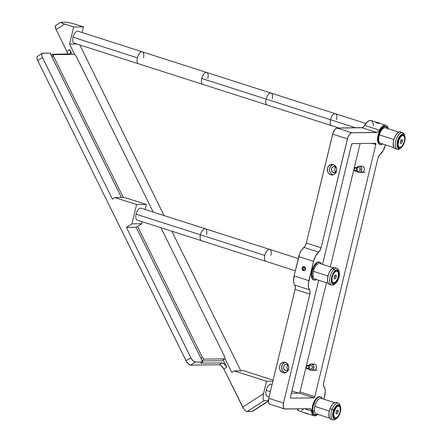 <?xml version="1.0" encoding="UTF-8"?>
<svg xmlns="http://www.w3.org/2000/svg" width="442" height="442" viewBox="0 0 442 442"><rect width="100%" height="100%" fill="white"/><g stroke="black" fill="none" stroke-linecap="round" stroke-linejoin="round"><path stroke-width="0.66" d="M340.434 406.369L339.997 405.115A8.768 4.094 107.8 0 0 332.097 409.358L333.666 410.01A7.52 3.508 -72.2 0 1 340.434 406.369A7.52 3.508 -72.2 0 1 339.782 413.762L340.567 410.944L340.633 407.115L339.384 404.894L338.008 404.712L335.655 406.441L334.24 408.684L332.881 412.828L332.815 416.657L334.064 418.878L335.439 419.066L337.793 417.331L339.782 413.762A7.52 3.508 -72.2 0 1 336.539 418.53A7.52 3.508 -72.2 0 1 332.997 417.364A7.52 3.508 -72.2 0 1 333.666 410.01L332.097 409.358A8.768 4.094 -72.2 0 1 338.345 403.198A8.768 4.094 -72.2 0 1 340.196 405.811M338.345 403.198L336.235 402.518A8.768 4.094 107.8 0 0 329.992 408.684L332.097 409.358L329.992 408.684L328.865 413.585L329.329 417.568L330.456 419.027L331.213 419.298M336.423 417.74A6.514 3.039 -72.2 0 1 333.506 416.668A6.514 3.039 -72.2 0 1 334.075 410.259A6.514 3.039 -72.2 0 1 336.881 406.126A6.514 3.039 -72.2 0 1 339.881 406.949L339.031 405.828L337.169 405.944L335.158 408.065L333.671 411.474L333.218 415.021L333.577 416.861L334.981 418.149L336.423 417.74M335.903 402.447L334.152 402.872L332.312 404.518L329.992 408.684A8.768 4.094 107.8 0 0 330.881 419.226L332.992 419.9A8.768 4.094 -72.2 0 1 332.097 409.358A8.768 4.094 107.8 0 0 331.323 417.939A8.768 4.094 107.8 0 0 335.45 419.303L336.539 418.53M336.019 418.845A8.768 4.094 -72.2 0 1 332.992 419.9M400.585 131.976A8.768 4.094 107.8 0 0 400.551 131.965A8.768 4.094 107.8 0 0 400.524 131.954L402.629 132.633A8.768 4.094 -72.2 0 1 402.662 132.644A8.768 4.094 -72.2 0 1 404.513 135.258A8.768 4.094 107.8 0 0 404.319 134.561A8.768 4.094 107.8 0 0 402.629 132.633L403.308 134.164A7.52 3.508 -72.2 0 1 404.756 135.816A7.52 3.508 -72.2 0 1 400.855 147.976A7.52 3.508 -72.2 0 1 398.772 148.501L397.341 149.357A8.768 4.094 107.8 0 0 399.772 148.744L400.855 147.976M400.336 148.291A8.768 4.094 -72.2 0 1 397.341 149.357A8.768 4.094 -72.2 0 1 397.308 149.346A8.768 4.094 -72.2 0 1 396.076 139.777A8.768 4.094 -72.2 0 1 402.629 132.633L399.706 131.887L397.899 132.71L396.087 134.688L393.955 139.136L393.242 142.423L393.496 146.611L394.518 148.285L397.281 149.335M400.745 147.186A6.514 3.039 -72.2 0 1 399.076 147.545L398.888 147.12L399.076 147.545A6.514 3.039 -72.2 0 1 397.822 146.109A6.514 3.039 -72.2 0 1 401.203 135.572A6.514 3.039 -72.2 0 1 403.005 135.119L402.612 135.357L403.005 135.119A6.514 3.039 -72.2 0 1 404.198 136.396M403.308 134.164L401.85 134.324L400.27 135.545L398.187 138.937L397.071 143.136L397.286 146.727L398.772 148.501L400.231 148.341L402.574 146.158L403.894 143.727L404.778 140.926L405.021 136.981L404.419 135.097L403.308 134.164L402.629 132.633A8.768 4.094 107.8 0 0 396.065 139.81A8.768 4.094 107.8 0 0 397.341 149.357L398.772 148.501A7.52 3.508 -72.2 0 1 397.684 140.318A7.52 3.508 -72.2 0 1 403.308 134.164M401.027 146.987L399.076 147.545L398.109 146.733L397.529 144.053L398.132 140.451L399.104 138.142L401.06 135.677L403.005 135.119L404.292 136.655M400.524 131.954A8.768 4.094 107.8 0 0 393.966 139.103A8.768 4.094 107.8 0 0 395.198 148.667A8.768 4.094 107.8 0 0 395.231 148.678M339.086 271.521L338.649 270.266A8.768 4.094 107.8 0 0 334.124 269.266L335.207 270.67A7.52 3.508 -72.2 0 1 339.086 271.521A7.52 3.508 -72.2 0 1 335.539 283.41L337.765 280.427L339.379 274.913L339.053 271.427L337.484 269.83L335.997 270.117L333.666 272.465L331.566 277.775L331.323 280.471L332.097 283.433L333.262 284.245L335.539 283.41A7.52 3.508 -72.2 0 1 335.191 283.681A7.52 3.508 -72.2 0 1 331.318 280.195A7.52 3.508 -72.2 0 1 335.207 270.67L334.124 269.266A8.768 4.094 -72.2 0 1 336.997 268.349A8.768 4.094 -72.2 0 1 338.843 270.963M336.997 268.349L334.887 267.67A8.768 4.094 107.8 0 0 332.014 268.592L334.124 269.266L332.014 268.592L330.218 270.692L328.726 273.604L327.533 278.504L327.61 281.405L328.389 283.488L329.743 284.433L330.583 284.421M335.517 282.56A6.514 3.039 -72.2 0 1 332.157 281.819A6.514 3.039 -72.2 0 1 335.229 271.515A6.514 3.039 -72.2 0 1 335.533 271.277A6.514 3.039 -72.2 0 1 338.887 274.305A6.514 3.039 -72.2 0 1 335.517 282.56L335.279 282.25L335.517 282.56L334.832 283.035L333.544 283.283L332.533 282.582L331.959 281.035L332.075 277.675L333.301 274.101L334.544 272.206L335.914 271.04L337.202 270.791L338.561 272.173L338.671 276.399L337.445 279.974L335.517 282.56M334.671 267.614L332.937 267.951L332.014 268.592A8.768 4.094 107.8 0 0 327.666 277.477A8.768 4.094 107.8 0 0 329.533 284.377L331.644 285.051A8.768 4.094 -72.2 0 1 329.776 278.156A8.768 4.094 -72.2 0 1 334.124 269.266A8.768 4.094 107.8 0 0 329.588 280.383A8.768 4.094 107.8 0 0 334.102 284.455L335.191 283.681M334.511 284.134A8.768 4.094 -72.2 0 1 331.644 285.051M334.6 402.651L321.273 398.386A8.144 3.801 107.8 0 0 314.781 406.375L329.273 411.021L314.781 406.375A8.144 3.801 107.8 0 0 316.301 413.894L329.627 418.165M333.246 267.802L319.92 263.531A8.144 3.801 107.8 0 0 313.477 271.338L327.964 275.985L313.477 271.338A8.144 3.801 107.8 0 0 314.953 279.046L328.273 283.316M398.916 132.097L385.59 127.826A8.144 3.801 107.8 0 0 379.341 134.898L393.833 139.545L379.341 134.898A8.144 3.801 107.8 0 0 380.617 143.341L393.944 147.606M307.82 369.092L310.72 369.053A1.878 1.641 -90.7 0 0 311.135 365.363L308.229 365.401A1.878 1.641 89.3 0 1 307.356 369.02L307.256 368.656A1.497 1.304 89.3 0 1 307.952 365.772L308.229 365.401A1.878 1.641 -90.7 0 0 307.356 369.02A1.878 1.641 89.3 0 1 308.229 365.401L311.135 365.363A1.878 1.641 -90.7 0 0 310.671 365.296L307.77 365.335M307.356 369.02A1.878 1.641 -90.7 0 0 308.229 365.401L307.952 365.772A1.497 1.304 89.3 0 1 307.256 368.656L307.356 369.02M307.952 365.772L306.963 365.91L306.306 367.098L306.615 368.186L307.51 368.705L308.461 368.352L308.908 367.33L308.743 366.479L307.952 365.772M309.046 365.319A3.133 2.735 89.3 0 1 311.223 364.037A3.133 2.735 89.3 0 1 311.991 364.153L314.732 364.114L310.406 364.191L308.82 365.749M308.881 368.7L310.533 370.181A3.133 2.735 89.3 0 1 309.096 369.076M311.87 368.495A1.497 1.304 -90.7 0 0 311.831 365.827M310.533 370.181L312.61 369.899L313.903 368.015L313.643 365.633L311.991 364.153A3.133 2.735 89.3 0 1 313.975 367.578A3.133 2.735 89.3 0 1 311.301 370.297A3.133 2.735 89.3 0 1 310.533 370.181M311.61 365.727L312.56 366.987L312.295 368.092L311.671 368.589M356.092 167.568L355.816 167.938A1.497 1.304 89.3 0 1 355.119 170.816L355.219 171.187A1.878 1.641 -90.7 0 0 356.092 167.568A1.878 1.641 89.3 0 1 355.219 171.187A1.878 1.641 89.3 0 1 356.092 167.568L358.992 167.529L356.092 167.568A1.878 1.641 -90.7 0 0 355.219 171.187L355.119 170.816A1.497 1.304 89.3 0 1 355.816 167.938L356.092 167.568M355.677 171.253L358.578 171.214A1.878 1.641 -90.7 0 0 358.534 167.457L355.633 167.496M355.119 170.816L356.324 170.513L356.771 169.49L356.456 168.402L355.567 167.888L354.617 168.242L354.208 168.971L354.329 170.109L355.119 170.816M356.909 167.479A3.133 2.735 89.3 0 1 359.086 166.198A3.133 2.735 89.3 0 1 359.854 166.314L362.595 166.28L359.854 166.314A3.133 2.735 89.3 0 1 361.838 169.739A3.133 2.735 89.3 0 1 359.164 172.463A3.133 2.735 89.3 0 1 358.396 172.347L359.981 172.308L361.28 171.264L361.854 169.573L361.506 167.794L360.357 166.535L358.788 166.22L357.335 166.949L356.677 167.91M359.727 170.656A1.497 1.304 -90.7 0 0 359.694 167.988L360.429 169.446L359.534 170.75M356.744 170.866L358.396 172.347A3.133 2.735 89.3 0 1 356.959 171.236M376.667 122.804L376.369 123.163L376.667 122.804L375.932 122.235L378.678 122.782A2.066 0.282 -166.4 0 1 379.661 123.23A2.066 0.282 -166.4 0 1 378.788 123.301A2.066 0.282 -166.4 0 1 376.667 122.804A2.066 0.282 -166.4 0 1 375.7 122.268A2.066 0.282 -166.4 0 1 378.678 122.782L379.413 123.351L376.667 122.804M379.192 123.279L376.148 122.307L379.192 123.279M305.008 412.635L305.345 413.082A2.066 0.282 13.6 0 0 306.334 413.53L306.207 413.176L306.334 413.53A2.066 0.282 13.6 0 0 308.533 414.032M305.345 413.005L308.56 414.038M304.428 267.128L302.709 267.355L302.289 269.101L303.394 270.393L304.925 269.946L303.394 270.393L302.289 269.101L303.262 269.084L304.184 270.161M304.24 266.907L305.345 268.2L304.24 266.907L302.709 267.355L304.24 266.907M305.56 269.206L304.709 270.454L303.334 270.642L302.101 269.294L302.201 267.714L302.925 266.846L303.947 266.587L304.93 267.023L305.532 268.007L305.56 269.206L304.997 270.222L303.334 270.642L302.45 269.996L302.024 268.896L302.201 267.714L302.925 266.846L303.947 266.587L304.93 267.023L305.532 268.007L305.56 269.206M304.925 269.946L305.345 268.2M287.924 364.987A3.133 2.735 -90.7 0 0 287.991 369.943M288.56 369.236A3.133 2.735 89.3 0 1 286.322 370.617A3.133 2.735 89.3 0 1 285.554 370.501L287.09 370.484L285.554 370.501A3.133 2.735 89.3 0 1 283.571 367.075A3.133 2.735 89.3 0 1 286.245 364.357A3.133 2.735 89.3 0 1 287.013 364.473L285.421 364.512L284.123 365.551L283.554 367.247L283.902 369.02L285.051 370.28L286.084 370.611L287.632 370.219L288.725 368.904M285.151 362.318A5.326 4.652 -90.7 0 0 281.631 367.407A5.326 4.652 -90.7 0 0 285.04 372.612L282.908 372.639A5.326 4.652 89.3 0 1 279.537 366.816A5.326 4.652 89.3 0 1 284.084 362.191A5.326 4.652 89.3 0 1 285.388 362.385L287.013 363.33L288.201 364.904L288.77 366.882L288.637 368.954L287.189 371.556L285.609 372.573L283.808 372.821L282.057 372.263L280.101 370.125L279.532 368.147L279.664 366.075L280.482 364.225L281.858 362.871L283.582 362.23L285.388 362.385A5.326 4.652 89.3 0 1 288.764 368.208A5.326 4.652 89.3 0 1 284.217 372.838A5.326 4.652 89.3 0 1 282.908 372.639L285.04 372.612A5.326 4.652 -90.7 0 0 285.283 372.683M333.014 164.479A5.326 4.652 -90.7 0 0 329.494 169.568A5.326 4.652 -90.7 0 0 332.903 174.778L330.771 174.805A5.326 4.652 89.3 0 1 327.395 168.982A5.326 4.652 89.3 0 1 331.942 164.352A5.326 4.652 89.3 0 1 333.251 164.551A5.326 4.652 89.3 0 1 336.627 170.374A5.326 4.652 89.3 0 1 332.08 174.999A5.326 4.652 89.3 0 1 330.771 174.805L332.903 174.778L331.285 173.839L330.097 172.258L329.528 170.286L329.66 168.214L330.478 166.358L332.682 164.59M335.787 167.153A3.133 2.735 -90.7 0 0 335.854 172.104M336.423 171.402A3.133 2.735 89.3 0 1 334.185 172.783A3.133 2.735 89.3 0 1 333.417 172.667L334.953 172.645L333.417 172.667A3.133 2.735 89.3 0 1 331.428 169.242A3.133 2.735 89.3 0 1 334.102 166.518A3.133 2.735 89.3 0 1 334.876 166.634A3.133 2.735 89.3 0 1 336.373 167.844M377.877 158.595A5.011 2.337 -72.2 0 1 380.291 154.241L383.324 150.435L385.418 144.998A10.647 4.973 -72.2 0 1 380.291 154.241L378.866 156.037L377.877 158.595L323.726 382.429L377.877 158.595M324.047 386.744A5.011 2.337 -72.2 0 1 323.726 382.429L323.478 384.976L324.047 386.744A10.647 4.973 -72.2 0 1 324.715 395.916L323.914 399.231L325.279 391.756L325.102 389.347L324.047 386.744M313.925 397.855L299.151 393.12A1.254 0.586 107.8 0 0 300.052 391.905L314.826 396.64A1.254 0.586 -72.2 0 1 313.925 397.855L290.77 398.154A1.254 0.586 -72.2 0 1 290.681 398.137A1.254 0.586 -72.2 0 1 290.455 396.955L318.688 280.245L290.388 397.413L290.77 398.154L313.925 397.855L299.151 393.12L291.355 393.22L299.151 393.12L299.985 392.142L326.461 282.736L300.052 391.905L314.826 396.64L313.925 397.855M330.301 266.863L360.142 143.517L330.301 266.863M372.208 143.363L375.816 144.517L314.826 396.64L375.816 144.517L372.208 143.363M313.273 370.147L315.356 369.86L316.643 367.976L316.384 365.595L315.234 364.341L314.207 364.009M361.136 172.308L363.213 172.026L364.506 170.142L364.247 167.761L363.097 166.501L362.064 166.17M375.501 143.324A1.254 0.586 -72.2 0 1 375.589 143.335A1.254 0.586 -72.2 0 1 375.816 144.517L375.501 143.324L352.351 143.617L375.501 143.324M351.445 144.832A1.254 0.586 -72.2 0 1 352.351 143.617L351.445 144.832L322.527 264.371L351.445 144.832M297.239 408.894A10.647 4.973 107.8 0 0 299.184 411.038L305.51 413.066M317.77 414.364A10.647 4.973 -72.2 0 1 313.953 415.773A10.647 4.973 -72.2 0 1 311.488 411.021L304.566 408.8L311.488 411.021L311.969 413.519L313.682 415.668L316.212 415.486L318.069 414.071M376.479 122.279L371.053 120.539A10.647 4.973 107.8 0 0 364.672 125.406L379.44 130.141A5.011 2.337 -72.2 0 1 376.799 132.484L362.031 127.749L337.158 128.064A6.265 2.923 107.8 0 0 332.655 134.136L306.306 243.039L321.08 247.769A5.011 2.337 -72.2 0 1 318.665 252.122L303.892 247.387A10.647 4.973 107.8 0 0 298.764 256.631L294.096 275.935A10.647 4.973 107.8 0 0 294.77 285.107L309.538 289.836A5.011 2.337 -72.2 0 1 309.859 294.157L295.085 289.422L268.742 398.319L283.51 403.054L283.212 406.397L283.654 408.054L284.532 408.938L309.969 408.728A5.011 2.337 -72.2 0 1 310.334 408.784A5.011 2.337 -72.2 0 1 311.488 411.021L311.013 409.331L309.969 408.728L285.096 409.049A6.265 2.923 -72.2 0 1 284.642 408.983A6.265 2.923 -72.2 0 1 283.51 403.054L268.742 398.319A6.265 2.923 107.8 0 0 269.874 404.248L284.642 408.983M388.203 129.169L387.01 126.092L386.363 125.522L384.789 125.174L382.054 126.639L378.822 131.103L377.457 132.318L351.931 132.799L350.655 133.274L349.346 134.595L347.766 137.694L321.08 247.769L319.759 250.874L315.632 255.929L313.538 261.366L308.383 283.488L308.483 287.234L310.035 291.063L309.859 294.157L283.51 403.054L309.859 294.157L295.085 289.422A5.011 2.337 107.8 0 0 294.77 285.107L309.538 289.836A10.647 4.973 -72.2 0 1 308.87 280.67L294.096 275.935L308.87 280.67L313.538 261.366L298.764 256.631L313.538 261.366A10.647 4.973 -72.2 0 1 318.665 252.122L303.892 247.387A5.011 2.337 107.8 0 0 306.306 243.039L321.08 247.769L347.423 138.871L332.655 134.136L347.423 138.871A6.265 2.923 -72.2 0 1 351.931 132.799L337.158 128.064L351.931 132.799L376.799 132.484L362.031 127.749A5.011 2.337 107.8 0 0 364.672 125.406L379.44 130.141A10.647 4.973 -72.2 0 1 385.827 125.274A10.647 4.973 -72.2 0 1 388.115 128.639M336.528 168.115L335.373 166.855L333.285 166.673L331.699 168.231L331.428 170.021L332.075 171.689L333.417 172.667L335.003 172.629L336.589 171.065M333.251 164.551L335.533 166.214L336.428 168.026L336.655 170.087L336.169 172.087L335.053 173.723L333.472 174.739L331.671 174.988L329.92 174.424L328.489 173.142L327.594 171.33L327.528 168.242L328.345 166.385L329.721 165.037L331.445 164.391L333.251 164.551M285.04 372.612L283.421 371.672L282.234 370.098L281.642 367.075L282.615 364.197L284.825 362.423M288.665 365.954L287.013 364.473A3.133 2.735 89.3 0 1 288.51 365.678M288.405 370.236L287.25 368.976L286.902 367.203L287.477 365.506L288.283 364.716M336.268 172.402L335.113 171.142L334.765 169.363L335.053 168.187L336.147 166.877M373.545 125.942L373.17 123.202L371.589 120.788M370.844 120.484L369.136 120.672L367.285 121.904L364.048 126.373L362.683 127.583L337.158 128.064L335.218 129.103L332.997 132.959L306.306 243.039L304.991 246.144L301.566 250.034L299.648 253.807L294.096 275.935L293.565 281.35L293.963 283.521L295.267 286.328L295.223 288.748L268.742 398.319L268.598 402.574L269.272 403.872L270.327 404.314M297.201 408.784L298.914 410.933M301.444 410.751L303.295 409.336M385.7 126.567A9.398 4.387 107.8 0 0 385.446 126.467A9.398 4.387 107.8 0 0 378.009 135.473A9.398 4.387 107.8 0 0 379.711 144.363L380.236 144.528A9.398 4.387 -72.2 0 1 378.534 135.644L378.009 135.473L378.534 135.644L378.043 139.097L378.744 143.136L380.065 144.468L381.849 144.446L382.833 143.921M382.7 144.004A9.398 4.387 -72.2 0 1 380.236 144.528M387.673 128.495L386.142 126.699L385.291 126.534L383.38 127.246L380.523 130.605L378.534 135.644A9.398 4.387 -72.2 0 1 385.971 126.633A9.398 4.387 -72.2 0 1 387.673 128.495M320.328 396.783A9.398 4.387 107.8 0 0 320.074 396.684A9.398 4.387 107.8 0 0 312.632 405.69A9.398 4.387 107.8 0 0 314.334 414.579L314.864 414.745A9.398 4.387 -72.2 0 1 313.163 405.855L312.632 405.69L313.163 405.855L312.671 409.314L313.372 413.353L314.693 414.684L316.478 414.662L317.455 414.137M317.328 414.22A9.398 4.387 -72.2 0 1 314.864 414.745M322.301 398.712L320.77 396.916L319.92 396.75L318.002 397.463L315.146 400.822L313.163 405.855A9.398 4.387 -72.2 0 1 320.599 396.85A9.398 4.387 -72.2 0 1 322.301 398.712M314.4 409.292L315.03 404.662L317.251 400.806M319.505 262.106A9.398 4.387 107.8 0 0 319.251 262.001A9.398 4.387 107.8 0 0 311.814 271.007A9.398 4.387 107.8 0 0 313.511 279.897L314.041 280.068A9.398 4.387 -72.2 0 1 312.339 271.178L311.814 271.007L312.339 271.178L311.848 274.637L312.549 278.675L313.87 280.007L315.654 279.985L316.638 279.454M316.505 279.543A9.398 4.387 -72.2 0 1 314.041 280.068M321.478 264.034L319.947 262.233L318.163 262.255L317.185 262.786L314.323 266.145L312.339 271.178A9.398 4.387 -72.2 0 1 319.776 262.172A9.398 4.387 -72.2 0 1 321.478 264.034M42.205 53.327L37.443 56.394A5.011 2.138 57.2 0 0 37.719 60.637L42.482 57.571A5.011 2.138 -122.8 0 1 42.205 53.327A5.011 2.138 -122.8 0 1 42.758 53.173L50.068 53.079L121.44 197.486L50.068 53.079L42.327 53.261L41.67 54.471L42.106 56.72L112.428 199.11L42.482 57.571L37.719 60.637L186.049 360.782A5.011 2.138 57.2 0 0 190.64 365.12L195.403 362.048L202.718 361.954L200.812 363.186L222.133 362.91L224.492 364.169L226.729 367.247L223.133 359.97L226.729 367.247L223.873 369.092A5.011 2.138 57.2 0 0 219.276 364.755L222.133 362.91A5.011 2.138 -122.8 0 1 226.729 367.247L223.873 369.092L242.68 407.148A5.011 2.138 57.2 0 0 247.277 411.485L264.277 400.529L263.471 400.021L263.04 398.551L263.493 393.734L242.68 407.148L263.493 393.734L263.04 398.551L263.471 400.021L264.277 400.529L247.277 411.485L252.15 411.425A5.011 2.138 57.2 0 0 252.708 411.27L268.41 401.148M72.118 54.388L69.77 49.631L70.582 52.731L69.924 53.941L50.659 54.272L69.488 54.034A5.011 2.138 -122.8 0 0 70.046 53.874A5.011 2.138 -122.8 0 0 69.77 49.631L72.118 54.388M200.812 363.186L222.133 362.91L219.276 364.755L190.64 365.12L195.403 362.048A5.011 2.138 -122.8 0 1 190.811 357.711L186.049 360.782L190.811 357.711L192.419 360.136L194.889 361.97L202.718 361.954L136.158 227.276L126.412 227.398L190.811 357.711L126.412 227.398L136.158 227.276L141.661 223.729L131.915 223.851L126.412 227.398L131.915 223.851L141.661 223.729L142.153 221.691L141.661 223.729L136.158 227.276L202.718 361.954L200.812 363.186M146.33 204.425L136.584 204.552L131.915 223.851L136.584 204.552L146.33 204.425L124.556 197.447L114.809 197.574L136.584 204.552L114.809 197.574L112.428 199.11L114.809 197.574L124.556 197.447L146.33 204.425L145.109 209.48L146.33 204.425M67.714 54.057A5.011 2.138 57.2 0 0 66.908 51.476L69.77 49.631L66.908 51.476L56.117 29.631L64.687 24.106L61.178 22.746L60.797 22.205L67.416 22.233L74.438 23.984L67.416 22.233L60.797 22.205M60.731 22.233L55.836 25.387A5.011 2.138 57.2 0 0 56.117 29.631L66.908 51.476L67.725 54.57M83.422 26.863L74.438 23.984L83.422 26.863L73.67 26.984L83.422 26.863L82.052 32.52L83.422 26.863M60.676 22.321L63.571 23.735L73.67 26.984L69.538 44.084L76.792 43.99L69.538 44.084L73.67 26.984L64.687 24.106L56.117 29.631L55.305 26.531L55.626 25.575L56.394 25.233M268.41 400.949L252.15 411.425L268.41 400.949M268.421 400.474L264.277 400.529L268.421 400.474M272.885 381.175L266.509 381.258L263.493 393.734L266.509 381.258L272.885 381.175M243.934 370.772L234.188 370.899L266.509 381.258L234.188 370.899L231.807 372.435L224.862 358.379L231.807 372.435L234.188 370.899L243.934 370.772L273.139 380.137L243.934 370.772M74.858 54.852L69.538 44.084L74.858 54.852M240.813 370.816L171.816 231.194L240.813 370.816M164.093 215.563L79.77 44.946L164.093 215.563M252.918 411.082L252.15 411.425L246.763 411.408L244.923 410.231L243.697 408.817L223.873 369.092L220.994 365.473L219.276 364.755L190.64 365.12L188.927 364.401L186.513 361.633L37.719 60.637L36.929 58.206L37.006 56.996L37.564 56.327M224.934 357.224L160.927 227.707L224.934 357.224L224.829 358.876L221.972 360.716L224.829 358.876L224.934 357.224M76.063 55.985L153.197 212.072L76.063 55.985L74.339 54.36L53.626 54.626L53.521 56.278L52.101 57.189L53.521 56.278L123.296 197.463L53.521 56.278L53.626 54.626L51.51 55.99L53.626 54.626L74.339 54.36M221.972 360.716L202.226 360.97M202 360.506L204.116 359.142L224.829 358.876L204.116 359.142L202 360.506M200.972 358.429L202.392 357.512L204.116 359.142L202.392 357.512L200.972 358.429M137.572 226.359L202.392 357.512L137.572 226.359M272.062 384.584L271.106 384.28A6.265 2.923 107.8 0 0 266.15 390.28L270.355 391.634L266.15 390.28A6.265 2.923 107.8 0 0 267.283 396.209L269.106 396.794M298.295 258.576L269.758 249.432A6.265 2.923 107.8 0 0 264.802 255.432L200.436 234.807L264.802 255.432A6.265 2.923 107.8 0 0 265.935 261.36A6.265 2.923 -72.2 0 1 264.802 255.432A6.265 2.923 -72.2 0 1 269.758 249.432L141.031 208.176A6.265 2.923 107.8 0 0 136.075 214.177L200.436 234.807L136.075 214.177A6.265 2.923 107.8 0 0 137.208 220.105L201.574 240.735A6.265 2.923 -72.2 0 1 200.436 234.807A6.265 2.923 -72.2 0 1 205.397 228.801A6.265 2.923 -72.2 0 1 206.53 234.73M205.397 228.801A6.265 2.923 107.8 0 0 200.436 234.807A6.265 2.923 107.8 0 0 201.574 240.735L295.339 270.786M269.758 249.432A6.265 2.923 -72.2 0 1 270.891 255.354M305.295 268.416L302.659 267.57L305.295 268.416M365.888 123.489L335.423 113.727A6.265 2.923 107.8 0 0 330.467 119.727L355.738 127.826L330.467 119.727A6.265 2.923 -72.2 0 1 335.423 113.727L271.062 93.096A6.265 2.923 107.8 0 0 266.106 99.102L330.467 119.727A6.265 2.923 107.8 0 0 331.599 125.655A6.265 2.923 -72.2 0 1 330.467 119.727L266.106 99.102A6.265 2.923 -72.2 0 1 271.062 93.096L206.701 72.466A6.265 2.923 107.8 0 0 201.745 78.472L266.106 99.102A6.265 2.923 107.8 0 0 267.239 105.025A6.265 2.923 -72.2 0 1 266.106 99.102L201.745 78.472A6.265 2.923 107.8 0 0 202.878 84.4A6.265 2.923 -72.2 0 1 201.745 78.472A6.265 2.923 -72.2 0 1 206.701 72.466L77.974 31.211A6.265 2.923 107.8 0 0 73.018 37.216L137.379 57.847L73.018 37.216A6.265 2.923 107.8 0 0 74.151 43.145L138.517 63.77A6.265 2.923 -72.2 0 1 137.379 57.847A6.265 2.923 -72.2 0 1 142.341 51.841A6.265 2.923 -72.2 0 1 143.473 57.764M142.341 51.841A6.265 2.923 107.8 0 0 137.379 57.847A6.265 2.923 107.8 0 0 138.517 63.77L339.047 128.042M206.701 72.466A6.265 2.923 -72.2 0 1 207.834 78.394M271.062 93.096A6.265 2.923 -72.2 0 1 272.2 99.025M335.423 113.727A6.265 2.923 -72.2 0 1 336.561 119.649M403.27 135.567L402.634 135.363A6.171 2.879 107.8 0 0 402.187 135.296L402.822 135.501A6.171 2.879 -72.2 0 1 403.27 135.567A6.171 2.879 -72.2 0 1 404.264 141.865A6.171 2.879 -72.2 0 1 399.949 147.385A6.171 2.879 -72.2 0 1 399.502 147.319A6.171 2.879 -72.2 0 1 398.502 141.02A6.171 2.879 -72.2 0 1 402.822 135.501L402.187 135.296A6.171 2.879 107.8 0 0 401.049 135.683M397.767 145.932A6.171 2.879 107.8 0 0 398.866 147.114L399.502 147.319M401.474 143.263L400.391 142.915L401.474 143.263L400.408 143.274L400.319 141.457L401.292 139.622L402.358 139.606L402.452 141.429L401.474 143.263L400.408 143.274L400.319 141.457L401.292 139.622L402.358 139.606L402.452 141.429L400.64 140.849L402.452 141.429L401.474 143.263M402.822 135.501L400.911 136.523L398.723 140.318L398.093 144.777L398.524 146.401L399.391 147.274L400.557 147.263L401.855 146.363L404.049 142.562L404.706 139.131L404.524 137.213L403.861 135.937L402.822 135.501M338.948 406.121L338.318 405.916A6.171 2.879 107.8 0 0 337.87 405.85L338.506 406.054A6.171 2.879 -72.2 0 1 338.948 406.121A6.171 2.879 -72.2 0 1 339.948 412.419A6.171 2.879 -72.2 0 1 335.627 417.939A6.171 2.879 -72.2 0 1 335.185 417.872A6.171 2.879 -72.2 0 1 334.185 411.574A6.171 2.879 -72.2 0 1 338.506 406.054L337.87 405.85A6.171 2.879 107.8 0 0 336.732 406.242M333.45 416.486A6.171 2.879 107.8 0 0 334.55 417.668L335.185 417.872M336.091 413.834L336.003 412.01L336.975 410.176L338.042 410.159L338.136 411.983L337.158 413.817L336.091 413.834L336.003 412.01L336.975 410.176L338.042 410.159L338.136 411.983L336.323 411.403L338.136 411.983L337.158 413.817L336.075 413.469L337.158 413.817L336.091 413.834M338.506 406.054L337.246 406.524L335.959 407.822L334.064 412.032L333.771 415.331L334.207 416.955L335.069 417.834L336.24 417.817L338.174 416.171L340.069 411.961L340.207 407.767L339.544 406.491L338.506 406.054M331.865 279.289L332.053 281.206L332.71 282.482L334.362 282.797L336.296 281.151L337.854 278.101L338.484 273.648L337.666 271.476L336.014 271.161L334.025 272.885A6.171 2.879 -72.2 0 1 336.627 271.04A6.171 2.879 -72.2 0 1 337.069 271.101A6.171 2.879 -72.2 0 1 338.069 277.399A6.171 2.879 -72.2 0 1 333.749 282.919A6.171 2.879 -72.2 0 1 333.307 282.852A6.171 2.879 -72.2 0 1 331.859 279.631M334.213 278.814L334.124 276.99L335.097 275.156L336.163 275.145L336.257 276.963L335.279 278.803L334.213 278.814L334.124 276.99L335.097 275.156L336.163 275.145L336.257 276.963L334.445 276.383L336.257 276.963L335.279 278.803L334.196 278.454L335.279 278.803L334.213 278.814M404.319 134.561L404.756 135.816M400.551 131.965L402.662 132.644M395.198 148.667L397.308 149.346M311.234 364.037L313.975 363.998M311.301 370.297L317.223 370.225M359.164 172.463L365.086 172.386M359.097 166.198L361.838 166.164M313.953 415.773L307.626 413.745M385.827 125.274L379.496 123.246M385.446 126.467L385.971 126.633M320.074 396.684L320.599 396.85M319.251 262.001L319.776 262.172M314.56 411.364L313.444 411.005M298.715 393.126L291.908 390.943M313.212 276.515L312.621 276.322"/></g></svg>
